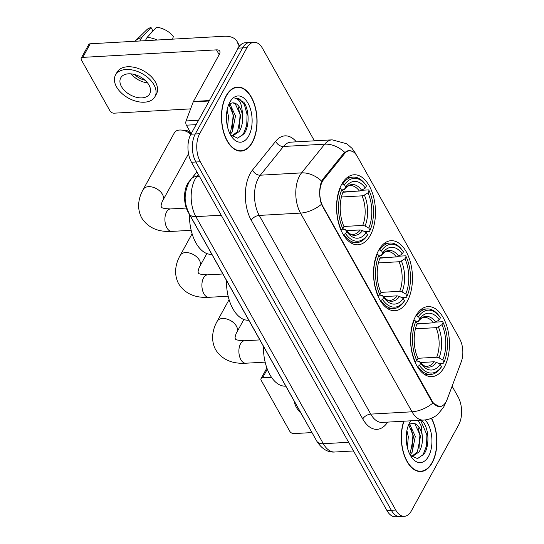 <?xml version="1.0" encoding="UTF-8"?>
<svg xmlns="http://www.w3.org/2000/svg" width="544" height="544" viewBox="0 0 544 544"><rect width="100%" height="100%" fill="white"/><g stroke="black" fill="none" stroke-linecap="round" stroke-linejoin="round"><path stroke-width="0.82" d="M407.306 301.206A35.061 19.407 86.8 0 0 410.421 262.283A35.061 19.407 86.8 0 0 391.034 240.693A35.061 19.407 86.8 0 0 378.685 250.206A35.061 19.407 86.8 0 0 375.578 289.122A35.061 19.407 86.8 0 0 394.964 310.712A35.061 19.407 86.8 0 0 407.306 301.206M370.321 235.294A35.061 19.407 86.8 0 0 373.429 196.37A35.061 19.407 86.8 0 0 354.042 174.78A35.061 19.407 86.8 0 0 341.7 184.294A35.061 19.407 86.8 0 0 338.592 223.21A35.061 19.407 86.8 0 0 357.972 244.8A35.061 19.407 86.8 0 0 370.321 235.294M444.298 367.112A35.061 19.407 86.8 0 0 447.406 328.195A35.061 19.407 86.8 0 0 428.019 306.605A35.061 19.407 86.8 0 0 415.677 316.118A35.061 19.407 86.8 0 0 412.563 355.035A35.061 19.407 86.8 0 0 431.95 376.625A35.061 19.407 86.8 0 0 444.298 367.112M446.1 401.737A17.864 9.887 86.8 0 0 447.161 399.412L461.271 361.76A17.864 9.887 86.8 0 0 459.653 338.858L357.245 156.366A17.864 9.887 86.8 0 0 349.513 150.763A17.864 9.887 86.8 0 0 344.502 153.687L323.728 179.459A17.864 9.887 86.8 0 0 323.007 206.611L432.086 400.976A17.864 9.887 86.8 0 0 439.817 406.579A17.864 9.887 86.8 0 0 446.1 401.737M304.354 419.016A19.849 10.982 -93.2 0 1 303.348 417.418L188.074 211.997A19.849 10.982 -93.2 0 1 188.87 181.832L196.894 171.884M403.777 421.206A32.089 17.755 86.8 0 0 404.056 454.784A32.089 17.755 86.8 0 0 420.879 471.532A32.089 17.755 86.8 0 0 432.181 462.828A32.089 17.755 86.8 0 0 431.548 418.22M252.368 142.412A32.089 17.755 86.8 0 0 255.211 106.794A32.089 17.755 86.8 0 0 237.476 87.04A32.089 17.755 86.8 0 0 226.175 95.744A32.089 17.755 86.8 0 0 223.332 131.356A32.089 17.755 86.8 0 0 241.074 151.11A32.089 17.755 86.8 0 0 252.368 142.412M235.627 87.475A32.089 17.755 86.8 0 0 235.287 87.414M439.919 406.824L432.929 403.036L431.678 401.248L321.422 204.333C319.246 197.091 319.09 190.026 320.953 183.124L322.796 179.262L343.57 153.49L344.719 152.34L349.017 150.552L352.39 151.361M314.412 140.835L262.589 48.491A19.849 10.982 86.8 0 0 254 42.269L245.201 42.765A19.849 10.982 86.8 0 0 238.211 48.144L190.869 134.225L195.269 133.98A19.849 10.982 86.8 0 0 195.894 162.003L391.36 510.326A19.849 10.982 86.8 0 0 399.949 516.555A19.849 10.982 86.8 0 1 391.36 510.326L195.894 162.003A19.849 10.982 86.8 0 1 195.269 133.98L242.617 47.899L195.269 133.98L199.668 133.729A19.849 10.982 86.8 0 0 200.294 161.758L395.767 510.082A19.849 10.982 86.8 0 0 404.355 516.304A19.849 10.982 86.8 0 0 411.339 510.925L458.687 424.844A19.849 10.982 86.8 0 0 458.062 396.821L452.112 386.213M249.601 42.514A19.849 10.982 86.8 0 0 242.617 47.899A19.849 10.982 86.8 0 1 249.601 42.514M254 42.269A19.849 10.982 86.8 0 0 247.017 47.654L199.668 133.729M190.869 134.225A19.849 10.982 86.8 0 0 191.488 162.248L386.961 510.578A19.849 10.982 86.8 0 0 395.549 516.8L404.355 516.304M404.002 421.192A31.756 17.571 86.8 0 0 404.172 454.519A31.756 17.571 86.8 0 0 420.866 471.206A31.756 17.571 86.8 0 0 432.045 462.59A31.756 17.571 86.8 0 0 431.351 418.302M406.905 430.549L408.32 436.798L407.381 447.59M406.32 435.078L406.552 443.088M409.727 424.32L415.303 436.404L412.121 452.295L410.054 454.784M408.83 425.034L413.556 436.506L410.373 452.39L409.482 453.635M418.173 420.396L421.314 426.19L422.178 435.084A16.538 9.153 86.8 0 0 412.651 423.293A16.538 9.153 86.8 0 0 410.407 423.939L408.292 425.592M422.178 435.084C422.94 441.497 421.913 447.1 419.104 451.901L412.468 456.436L411.434 456.409M412.502 423.307L414.963 424.021L420.546 436.111L417.364 452.003L411.597 456.423M410.36 455.348L417.527 458.606L424.13 453.92C429.536 446.114 428.944 430.08 423.688 422.708L421.206 420.226M410.795 420.811A23.154 12.811 86.8 0 0 409.632 422.661A23.154 12.811 86.8 0 0 409.612 422.695A23.154 12.811 86.8 0 0 411.556 457.252A23.154 12.811 86.8 0 0 428.536 456.334A23.154 12.811 86.8 0 0 425.177 419.941M420.594 420.26L426.884 434.846L426.55 445.781L422.708 455.763M418.057 427.502L419.9 435.241L418.968 448.793M411.074 427.897L412.91 435.635L411.978 449.188M267.328 369.186L262.596 377.788A3.305 2.06 -151.2 0 0 261.045 378.604A3.305 2.06 -151.2 0 0 261.195 380.351L289.816 431.344A3.305 2.06 -151.2 0 0 293.916 433.595L311.964 432.582M262.596 377.788L271.497 377.291M294.284 401.261A22.494 14.035 -151.2 0 0 296.344 407.313A22.494 14.035 -151.2 0 0 300.995 413.216M226.311 95.982A31.756 17.571 86.8 0 0 223.496 131.233A31.756 17.571 86.8 0 0 241.053 150.783A31.756 17.571 86.8 0 0 252.232 142.168A31.756 17.571 86.8 0 0 255.048 106.923A31.756 17.571 86.8 0 0 237.49 87.373A31.756 17.571 86.8 0 0 226.311 95.982M227.093 110.133L228.507 116.382L227.569 127.174M226.508 114.655L226.739 122.665M229.915 103.897L235.491 115.988L232.308 131.872L230.241 134.361M229.017 104.611L233.743 116.083L230.561 131.974L229.67 133.219M230.547 134.926L237.714 138.183L244.317 133.498C249.723 125.691 249.132 109.664 243.875 102.286L236.368 98.117L234.933 98.362C239.714 98.954 242.189 104.387 242.366 114.662A16.538 9.153 86.8 0 0 232.846 102.87A16.538 9.153 86.8 0 0 230.595 103.523L228.48 105.176M242.366 114.662C243.127 121.074 242.1 126.684 239.299 131.485L232.662 136.014L231.622 135.986M232.689 102.884L235.151 103.598L240.734 115.695L237.551 131.58L231.785 136M248.724 135.918A23.154 12.811 86.8 0 0 247.996 103.217A23.154 12.811 86.8 0 0 229.82 102.238A23.154 12.811 86.8 0 0 229.799 102.279A23.154 12.811 86.8 0 0 231.744 136.83A23.154 12.811 86.8 0 0 248.724 135.918M236.252 98.124L239.632 99.028L244.419 104.795L247.078 114.43L246.738 125.358L242.896 135.34M238.245 107.086L240.088 114.818L239.156 128.377M231.261 107.474L233.104 115.212L232.166 128.765M415.895 315.724L418.452 316.574A31.491 17.428 86.8 0 1 440.225 317.472A31.491 17.428 86.8 0 1 440.429 317.764L439.28 319.858A28.444 15.742 86.8 0 0 419.703 318.804L418.438 321.144L416.452 321.987M417.03 323.768L433.33 322.85L435.642 322.075L439.28 319.858M435.567 322.116L442.53 321.728L443.129 322.578A31.491 17.428 86.8 0 1 444.013 362.127L442.762 359.897A28.444 15.742 86.8 0 0 441.98 324.673L438.342 326.883L436.03 327.665L415.419 328.821M417.874 358.292L436.689 357.238L439.035 357.836L442.762 359.897M263.439 346.297A36.387 20.135 86.8 0 0 285.682 386.165L285.811 386.158M416.894 324.095L429.658 323.054M414.317 320.198A32.817 18.156 86.8 0 0 415.235 361.631L416.84 360.658A31.491 17.428 86.8 0 1 415.963 321.11L413.766 320.232M414.834 361.651L415.235 361.631M440.225 317.472L439.559 316.513A32.817 18.156 86.8 0 0 427.047 308.917A32.817 18.156 86.8 0 0 416.806 315.67M444.013 362.127L443.455 363.154L438.471 363.433M415.963 321.11L417.207 323.333A28.444 15.742 86.8 0 0 417.996 358.557L416.84 360.658M419.703 318.804L418.452 316.574M441.98 324.673L443.129 322.578M435.642 322.075A25.446 14.083 86.8 0 0 418.438 321.144L418.343 321.293C420.906 318.383 422.851 317.098 424.17 317.424A24.48 13.546 86.8 0 1 433.33 322.85M417.942 366.438A32.817 18.156 86.8 0 0 430.726 374.442A32.817 18.156 86.8 0 0 440.96 367.683L441.517 366.656A31.491 17.428 86.8 0 1 419.54 365.466L417.268 366.479M419.54 365.466L420.696 363.372A28.444 15.742 86.8 0 0 420.736 363.433A28.444 15.742 86.8 0 0 440.273 364.426L441.517 366.656M416.344 360.958L419.336 361.44L420.342 362.875M440.273 364.426L436.54 362.372L434.2 361.767L420.199 362.556M434.2 361.767A24.48 13.546 86.8 0 1 426.918 366.302C426.142 367.39 423.613 365.765 419.329 361.434L419.336 361.44A25.446 14.083 86.8 0 0 436.54 362.372M378.91 249.812L381.466 250.662A31.491 17.428 86.8 0 1 403.24 251.559A31.491 17.428 86.8 0 1 403.444 251.852L402.288 253.946A28.444 15.742 86.8 0 0 382.711 252.892L381.453 255.231L379.467 256.074M380.038 257.856L396.345 256.938L398.657 256.163L402.288 253.946M398.582 256.204L405.545 255.816L406.144 256.666A31.491 17.428 86.8 0 1 407.021 296.215L405.776 293.984A28.444 15.742 86.8 0 0 404.988 258.76L401.356 260.97L399.044 261.752L378.427 262.908M380.888 292.38L399.704 291.326L402.043 291.924L405.776 293.984M226.454 280.384A36.387 20.135 86.8 0 0 248.69 320.253L248.819 320.246M379.909 258.182L392.666 257.142M377.325 254.286A32.817 18.156 86.8 0 0 378.25 295.718L379.855 294.746A31.491 17.428 86.8 0 1 378.971 255.197L376.781 254.32M377.842 295.739L378.25 295.718M403.24 251.559L402.567 250.6A32.817 18.156 86.8 0 0 390.055 243.005A32.817 18.156 86.8 0 0 379.821 249.757M407.021 296.215L406.463 297.242L401.479 297.52M378.971 255.197L380.222 257.421A28.444 15.742 86.8 0 0 381.004 292.645L379.855 294.746M382.711 252.892L381.466 250.662M404.988 258.76L406.144 256.666M398.657 256.163A25.446 14.083 86.8 0 0 381.453 255.231L381.358 255.381C383.921 252.47 385.866 251.185 387.185 251.512A24.48 13.546 86.8 0 1 396.345 256.938M380.95 300.526A32.817 18.156 86.8 0 0 393.734 308.53A32.817 18.156 86.8 0 0 403.974 301.77L404.532 300.744A31.491 17.428 86.8 0 1 382.554 299.554L380.283 300.567M382.554 299.554L383.704 297.459A28.444 15.742 86.8 0 0 383.744 297.52A28.444 15.742 86.8 0 0 403.281 298.513L404.532 300.744M379.352 295.045L382.35 295.528L383.357 296.963M403.281 298.513L399.554 296.46L397.208 295.854L383.214 296.643M397.208 295.854A24.48 13.546 86.8 0 1 389.932 300.39C389.15 301.478 386.621 299.853 382.344 295.521L382.35 295.528A25.446 14.083 86.8 0 0 399.554 296.46M190.822 134.314A11.247 7.018 -151.2 0 0 181.002 130.036L185.402 130.315A4.631 2.89 28.8 0 1 190.291 133.001L190.998 133.98M181.002 130.036A11.247 7.018 -151.2 0 0 174.386 132.79L143.235 189.421A11.247 7.018 28.8 0 1 152.436 187.088A11.247 7.018 28.8 0 1 162.445 194.317A11.247 7.018 28.8 0 1 162.948 200.26C162.52 200.722 160.956 204.422 161.126 206.217L161.296 206.91C161.384 208.026 164.458 208.706 170.524 208.944A11.247 6.222 -93.2 0 0 166.559 211.99A11.247 6.222 -93.2 0 0 166.913 227.875A11.247 6.222 -93.2 0 0 171.782 231.397C157.984 232.186 147.948 227.691 141.678 217.92C136.218 207.584 138.999 196.778 143.235 189.421M341.924 183.899L344.474 184.749A31.491 17.428 86.8 0 1 366.248 185.647A31.491 17.428 86.8 0 1 366.459 185.939L365.303 188.034A28.444 15.742 86.8 0 0 345.726 186.98L344.461 189.319L342.475 190.162M343.053 191.944L359.353 191.026L361.665 190.25L365.303 188.034M361.59 190.291L368.553 189.904L369.158 190.754A31.491 17.428 86.8 0 1 370.036 230.302L368.784 228.072A28.444 15.742 86.8 0 0 368.002 192.848L364.364 195.058L362.052 195.84L341.442 196.996M343.896 226.467L362.712 225.413L365.058 226.012L368.784 228.072M189.462 214.472A36.387 20.135 86.8 0 0 211.704 254.34L211.834 254.334M342.924 192.27L355.681 191.23M340.34 188.374A32.817 18.156 86.8 0 0 341.265 229.806L342.863 228.834A31.491 17.428 86.8 0 1 341.986 189.285L339.796 188.408M340.857 229.826L341.265 229.806M366.248 185.647L365.582 184.688A32.817 18.156 86.8 0 0 353.07 177.092A32.817 18.156 86.8 0 0 342.829 183.845M370.036 230.302L369.478 231.329L364.494 231.608M341.986 189.285L343.23 191.508A28.444 15.742 86.8 0 0 344.019 226.732L342.863 228.834M345.726 186.98L344.474 184.749M368.002 192.848L369.158 190.754M361.665 190.25A25.446 14.083 86.8 0 0 344.461 189.319L344.366 189.468C346.936 186.558 348.874 185.273 350.2 185.599A24.48 13.546 86.8 0 1 359.353 191.026M343.964 234.614A32.817 18.156 86.8 0 0 356.748 242.617A32.817 18.156 86.8 0 0 366.989 235.858L367.547 234.831A31.491 17.428 86.8 0 1 345.562 233.641L343.291 234.654M345.562 233.641L346.718 231.547A28.444 15.742 86.8 0 0 346.759 231.608A28.444 15.742 86.8 0 0 366.296 232.608L367.547 234.831M342.366 229.133L345.358 229.616L346.372 231.05M366.296 232.608L362.562 230.547L360.223 229.942L346.222 230.731M360.223 229.942A24.48 13.546 86.8 0 1 352.94 234.478C352.165 235.566 349.636 233.94 345.352 229.609L345.358 229.616A25.446 14.083 86.8 0 0 362.562 230.547M196.139 124.644L186.388 125.188L191.162 133.688M237.66 49.157A26.466 14.606 -29.3 0 0 237.062 41.439A26.466 14.606 -29.3 0 0 223.951 36.271L90.263 43.778L82.783 57.372L216.478 49.864A6.616 3.652 150.7 0 1 219.756 51.156A6.616 3.652 150.7 0 1 219.484 54.087L193.433 101.456L209.386 100.558M82.783 57.372A3.305 2.06 -151.2 0 0 81.233 58.181L88.713 44.588A3.305 2.06 28.8 0 1 90.263 43.778M81.233 58.181A3.305 2.06 -151.2 0 0 81.382 59.928L110.004 110.928A3.305 2.06 -151.2 0 0 114.104 113.179L190.611 108.882M186.388 125.188A3.305 1.829 -93.2 0 1 186.089 120.945L193.236 101.884A3.305 1.829 -93.2 0 1 193.433 101.456M121.489 86.612A16.538 10.316 -151.2 0 0 136.204 97.247A16.538 10.316 -151.2 0 0 149.729 93.813A16.538 10.316 -151.2 0 0 148.995 85.068A16.538 10.316 -151.2 0 0 134.28 74.44A16.538 10.316 -151.2 0 0 120.748 77.874A16.538 10.316 -151.2 0 0 121.489 86.612M131.199 73.882A16.538 10.316 -151.2 0 0 147.499 82.851M134.783 74.569A13.233 8.255 -151.2 0 0 145.003 80.192M154.952 96.682L156.448 93.962A22.494 14.035 -151.2 0 0 155.441 82.076A22.494 14.035 -151.2 0 0 135.429 67.612A22.494 14.035 -151.2 0 0 117.028 72.284L115.532 75.004A22.494 14.035 -151.2 0 0 116.532 86.89A22.494 14.035 -151.2 0 0 136.551 101.354A22.494 14.035 -151.2 0 0 154.952 96.682A22.494 14.035 -151.2 0 0 153.945 84.789A22.494 14.035 -151.2 0 0 133.933 70.332A22.494 14.035 -151.2 0 0 115.532 75.004M157.196 40.018A21.835 13.62 -151.2 0 0 147.125 37.373L156.522 27.2A17.204 10.73 -151.2 0 1 173.346 36.434L172.625 39.154M145.302 40.684L147.125 37.373M151.47 32.66L152.68 30.471L151.021 27.506L141.624 37.686L139.801 40.997M141.624 37.686A21.835 13.62 -151.2 0 0 135.612 40.664A21.835 13.62 -151.2 0 0 135.048 41.262M151.021 27.506A17.204 10.73 -151.2 0 0 146.812 29.736L135.612 40.664M344.502 153.687L343.359 153.748M323.728 179.459L322.599 179.52M323.007 206.611L322.47 206.638M432.086 400.976L431.542 401.01M189.258 181.812L188.87 181.832M387.661 422.11A33.082 18.306 -93.2 0 1 362.753 418.962L251.246 220.259A6.616 3.652 150.7 0 1 259.243 215.417L370.743 414.12A26.466 14.647 86.8 0 0 382.194 422.416L423.456 420.104A26.466 14.647 -93.2 0 1 412.005 411.801A23.154 12.777 -29.3 0 0 432.929 403.036M251.246 220.259A33.082 18.306 -93.2 0 1 250.206 173.55A33.082 18.306 -93.2 0 1 252.579 169.98L275.726 141.263A33.082 18.306 -93.2 0 1 296.337 141.848M258.407 178.051A26.466 14.647 86.8 0 0 259.243 215.417L300.506 213.105A26.466 14.647 -93.2 0 1 299.669 175.739A26.466 14.647 -93.2 0 1 301.566 172.883L324.72 144.16A26.466 14.647 -93.2 0 1 332.139 139.835L290.877 142.154A26.466 14.647 86.8 0 0 283.451 146.479L260.304 175.202A26.466 14.647 86.8 0 0 258.407 178.051M423.456 420.104C428.808 419.744 433.541 417.88 437.648 414.501L443.612 407.245L445.203 403.784A23.154 12.009 -159.5 0 0 445.495 402.744M321.422 204.333A23.154 12.777 150.7 0 1 300.506 213.105L412.005 411.801L370.743 414.12A6.616 3.652 150.7 0 0 362.753 418.962M355.64 154.013A23.154 12.777 -29.3 0 0 355.062 152.66L352.07 148.39L346.793 143.772L332.139 139.835M344.719 152.34A23.154 16.442 -141.1 0 0 324.72 144.16L283.451 146.479A6.616 4.699 38.9 0 1 275.726 141.263M321.667 181.159A23.154 16.442 -141.1 0 0 301.566 172.883L260.304 175.202A6.616 4.699 38.9 0 1 252.579 169.98M200.294 161.758L191.488 162.248M395.767 510.082L386.961 510.578M247.017 47.654L238.211 48.144M198.417 174.59L196.948 176.412A26.466 14.647 86.8 0 0 195.051 179.262A26.466 14.647 86.8 0 0 195.881 216.634L323.32 443.714A26.466 14.647 86.8 0 0 334.771 452.016C327.828 452.608 321.824 448.984 316.764 441.13L189.326 214.044A13.233 7.303 150.7 0 0 195.881 216.634L221.211 215.206M348.643 442.292L323.32 443.714A13.233 7.303 150.7 0 1 316.764 441.13M199.362 176.276L196.948 176.412A13.233 9.398 -141.1 0 0 191.1 179.153L196.921 171.931M265.152 362.134L245.759 363.222A11.247 6.222 -93.2 0 1 240.89 359.7A11.247 6.222 -93.2 0 1 240.536 343.815A11.247 6.222 -93.2 0 1 244.494 340.768C238.435 340.524 235.362 339.85 235.273 338.735L235.103 338.042C234.933 336.246 236.497 332.547 236.926 332.085L243.855 319.478M245.759 363.222C231.962 364.011 221.925 359.516 215.655 349.744C210.195 339.408 212.976 328.603 217.212 321.246A11.247 7.018 28.8 0 1 226.413 318.913A11.247 7.018 28.8 0 1 236.422 326.142A11.247 7.018 28.8 0 1 236.926 332.085M436.689 357.238A24.48 13.546 86.8 0 0 436.03 327.665M439.035 357.836A25.446 14.083 86.8 0 0 438.342 326.883M228.16 296.222L208.767 297.31A11.247 6.222 -93.2 0 1 203.905 293.787A11.247 6.222 -93.2 0 1 203.551 277.902A11.247 6.222 -93.2 0 1 207.509 274.856C201.443 274.618 198.37 273.938 198.281 272.823L198.111 272.129C197.948 270.334 199.512 266.635 199.934 266.172L206.87 253.565M208.767 297.31C194.97 298.098 184.94 293.604 178.67 283.832C173.203 273.496 175.984 262.691 180.227 255.333A11.247 7.018 28.8 0 1 189.428 253.001A11.247 7.018 28.8 0 1 199.43 260.229A11.247 7.018 28.8 0 1 199.934 266.172M399.704 291.326A24.48 13.546 86.8 0 0 399.044 261.752M402.043 291.924A25.446 14.083 86.8 0 0 401.356 260.97M362.712 225.413A24.48 13.546 86.8 0 0 362.052 195.84M365.058 226.012A25.446 14.083 86.8 0 0 364.364 195.058M216.478 49.864L219.171 54.658M209.148 100.994L193.236 101.884M186.089 120.945L198.553 120.251M349.513 150.763L347.303 150.892M439.817 406.579L438.26 406.667M356.3 154.87L355.062 152.66M445.203 403.784L445.733 402.37M189.326 214.044C185.286 204.986 182.614 196.731 188.856 182.512L191.1 179.153M334.771 452.016L353.505 450.962M418.322 471.349L420.866 471.206M261.045 378.604L266.886 367.989M238.51 150.926L241.053 150.783M234.954 87.516L237.49 87.373M217.212 321.246L229.092 299.649M421.321 309.237L427.047 308.917M425 374.762L430.726 374.442M259.855 339.905L244.494 340.768M180.227 255.333L192.1 233.736M384.329 243.324L390.055 243.005M388.008 308.849L393.734 308.53M222.863 273.992L207.509 274.856M191.175 230.309L171.782 231.397M347.344 177.412L353.07 177.092M351.023 242.937L356.748 242.617M162.948 200.26L188.537 153.741M186.32 208.053L170.524 208.944M237.062 41.439L239.625 46.016"/></g></svg>
